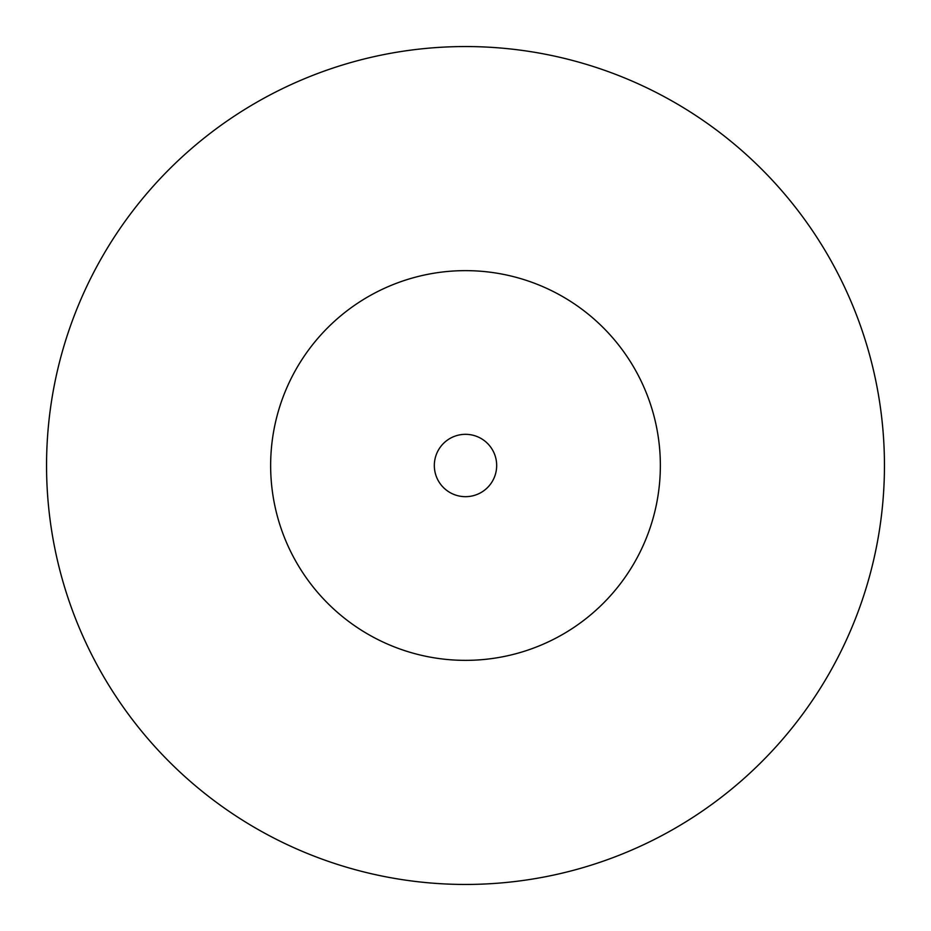 <?xml version="1.0" encoding="UTF-8"?>
<svg xmlns="http://www.w3.org/2000/svg" width="931" height="931" viewBox="0 0 931 931"><rect width="100%" height="100%" fill="white"/><g stroke="black" fill="none" stroke-linecap="round" stroke-linejoin="round"><path stroke-width="1.4" d="M660.358 465.5A194.858 194.858 0 0 0 465.5 270.642A194.858 194.858 0 0 0 270.642 465.5A194.858 194.858 0 0 0 465.5 660.358A194.858 194.858 0 0 0 660.358 465.5M884.45 465.5A418.95 418.95 0 0 0 465.5 46.55A418.95 418.95 0 0 0 46.55 465.5A418.95 418.95 0 0 0 465.5 884.45A418.95 418.95 0 0 0 884.45 465.5M496.677 465.5A31.177 31.177 0 0 0 465.5 434.323A31.177 31.177 0 0 0 434.323 465.5A31.177 31.177 0 0 0 465.5 496.677A31.177 31.177 0 0 0 496.677 465.5"/></g></svg>
